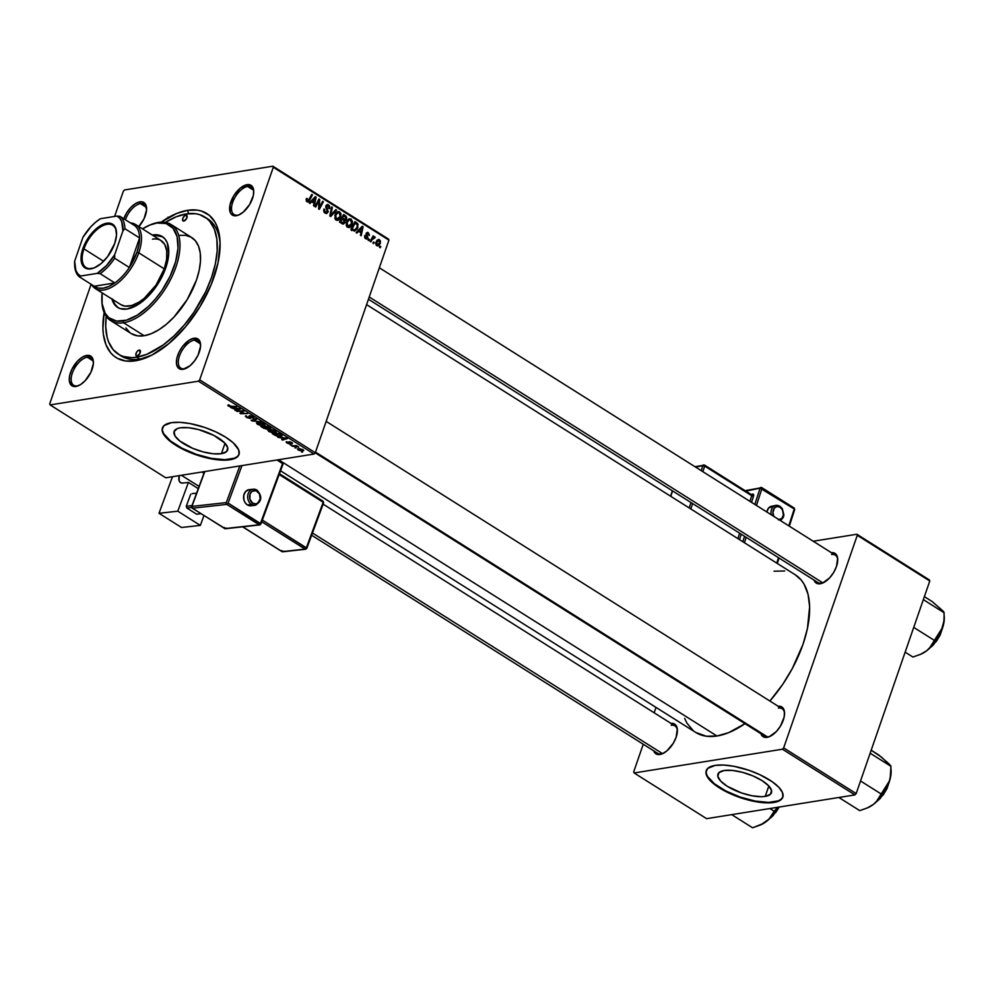 <?xml version="1.0" encoding="UTF-8"?>
<svg xmlns="http://www.w3.org/2000/svg" width="994" height="994" viewBox="0 0 994 994"><rect width="100%" height="100%" fill="white"/><g stroke="black" fill="none" stroke-linecap="round" stroke-linejoin="round"><path stroke-width="1.49" d="M765.218 796.405L768.822 785.993L765.218 796.405L761.416 796.703L752.048 795.772L741.561 792.976L727.21 786.254L720.687 781.085L717.805 776.277L719.022 772.574L724.141 770.512A28.317 10.015 19.1 0 1 755.502 777.059A28.317 10.015 19.1 0 1 771.443 792.727A28.317 10.015 19.1 0 1 765.218 796.405A28.317 10.015 19.1 0 1 733.845 789.857A28.317 10.015 19.1 0 1 717.916 774.189A28.317 10.015 19.1 0 1 724.141 770.512L732.392 770.425L742.506 772.326L752.955 775.916L762.149 780.663L768.673 785.832L771.555 790.628L770.338 794.343L765.218 796.405M706.299 770.437A40.53 14.326 -160.9 0 0 729.497 792.765A40.53 14.326 -160.9 0 0 774.077 801.984L773.904 802.456A40.53 14.326 19.1 0 1 729.012 793.088A40.53 14.326 19.1 0 1 706.212 770.673A40.53 14.326 19.1 0 1 715.121 765.405L707.79 768.35L705.926 772.152L706.535 775.283L710.163 780.538L714.264 784.241L729.124 793.137L747.625 799.859L765.38 802.829L776.215 801.984L779.905 800.505L782.837 797.113L782.489 792.591L778.861 787.323L772.276 781.769L759.901 774.724L748.967 770.313L733.957 766.312L723.644 765.045L715.121 765.405A40.53 14.326 19.1 0 1 760.012 774.773A40.53 14.326 19.1 0 1 782.812 797.2A40.53 14.326 19.1 0 1 773.904 802.456L774.077 801.984A40.53 14.326 -160.9 0 0 782.887 796.952M180.336 427.793A28.317 10.015 19.1 0 1 211.697 434.341A28.317 10.015 19.1 0 1 227.626 450.009A28.317 10.015 19.1 0 1 221.413 453.686L225.017 443.274L221.413 453.686L213.163 453.773L203.049 451.872L192.6 448.282L179.74 440.963L174.944 435.869L174.099 431.533L177.317 428.588L180.336 427.793L188.587 427.718L198.701 429.607L213.996 435.471L224.868 443.113L227.75 447.921L226.533 451.624L221.413 453.686A28.317 10.015 19.1 0 1 190.04 447.138A28.317 10.015 19.1 0 1 174.112 431.471A28.317 10.015 19.1 0 1 180.336 427.793M162.494 427.718A40.53 14.326 -160.9 0 0 185.692 450.046A40.53 14.326 -160.9 0 0 230.273 459.265L230.099 459.75A40.53 14.326 19.1 0 1 185.207 450.369A40.53 14.326 19.1 0 1 162.407 427.954A40.53 14.326 19.1 0 1 171.316 422.698L163.985 425.631L162.121 429.433L162.73 432.564L166.358 437.832L170.459 441.535L185.319 450.431L203.82 457.153L221.575 460.11L232.41 459.265L237.429 456.805L239.032 454.395L238.684 449.872L233.168 442.765L225.7 437.223L216.096 432.017L205.162 427.594L190.152 423.593L179.839 422.326L171.316 422.698A40.53 14.326 19.1 0 1 216.207 432.067A40.53 14.326 19.1 0 1 239.007 454.482A40.53 14.326 19.1 0 1 230.099 459.75L230.273 459.265A40.53 14.326 -160.9 0 0 239.082 454.246M138.377 227.104L144.093 218.68L146.578 209.809L145 203.484L141.893 201.782L139.893 201.832L140.452 203.633A16.215 8.35 -57.8 0 0 125.43 219.773A16.215 8.35 122.2 0 1 140.452 203.633L146.28 207.311L140.452 203.633A16.215 8.35 122.2 0 1 144.142 204.255A16.215 8.35 122.2 0 1 146.603 209.051A16.215 8.35 -57.8 0 0 140.452 203.633L139.893 201.832A17.569 9.045 122.2 0 1 146.603 208.367A17.569 9.045 122.2 0 1 138.849 226.582M239.405 214.692A16.215 8.35 122.2 0 1 237.69 215.151A16.215 8.35 122.2 0 1 234.012 214.53A16.215 8.35 122.2 0 1 233.925 199.359A16.215 8.35 122.2 0 1 247.618 186.487L253.433 190.152L247.618 186.487A16.215 8.35 122.2 0 1 251.296 187.096A16.215 8.35 122.2 0 1 253.768 191.892A16.215 8.35 -57.8 0 0 247.618 186.487L247.046 184.673A17.569 9.045 122.2 0 1 253.756 191.221A17.569 9.045 122.2 0 1 238.784 214.977A17.569 9.045 122.2 0 1 236.299 215.723L237.69 215.151A16.215 8.35 -57.8 0 0 239.392 214.692M184.499 368.737A16.215 8.35 -57.8 0 0 186.213 368.277A16.215 8.35 122.2 0 1 184.499 368.737A16.215 8.35 122.2 0 1 180.821 368.115A16.215 8.35 122.2 0 1 180.734 352.945A16.215 8.35 122.2 0 1 194.426 340.072L193.867 338.258A17.569 9.045 122.2 0 1 200.577 344.806A17.569 9.045 122.2 0 1 185.592 368.563A17.569 9.045 122.2 0 1 183.107 369.308L190.04 365.73L194.513 360.971L198.067 355.106L200.552 346.235L199.943 341.576L197.595 338.78L193.867 338.258L189.307 340.097L182.474 346.595L178.908 352.46L176.82 358.511L176.497 363.854L178.001 367.656L181.107 369.346L183.107 369.308A17.569 9.045 122.2 0 1 177.653 355.517A17.569 9.045 122.2 0 1 193.867 338.258L194.426 340.072A16.215 8.35 122.2 0 1 198.117 340.681A16.215 8.35 122.2 0 1 200.577 345.477A16.215 8.35 -57.8 0 0 194.426 340.072L200.254 343.738L194.426 340.072A16.215 8.35 -57.8 0 0 179.467 356.001A16.215 8.35 -57.8 0 0 184.499 368.737M77.346 385.883A16.215 8.35 -57.8 0 0 79.06 385.423A16.215 8.35 122.2 0 1 77.346 385.883A16.215 8.35 122.2 0 1 73.668 385.274A16.215 8.35 122.2 0 1 73.581 370.091A16.215 8.35 122.2 0 1 87.273 357.219L86.702 355.417A17.569 9.045 122.2 0 1 93.411 361.953A17.569 9.045 122.2 0 1 78.439 385.709A17.569 9.045 122.2 0 1 75.954 386.467L80.514 384.616L85.186 380.69L90.901 372.265L93.399 363.394L92.79 358.735L90.442 355.927L86.702 355.417L82.154 357.256L77.47 361.182L71.754 369.606L69.655 375.67L69.331 381L72.214 385.945L75.954 386.467A17.569 9.045 122.2 0 1 70.499 372.675A17.569 9.045 122.2 0 1 86.702 355.417L87.273 357.219A16.215 8.35 122.2 0 1 90.951 357.84A16.215 8.35 122.2 0 1 93.424 362.636A16.215 8.35 -57.8 0 0 87.273 357.219L93.101 360.897L87.273 357.219A16.215 8.35 -57.8 0 0 72.314 373.16A16.215 8.35 -57.8 0 0 77.346 385.883M671.012 723.396A17.569 9.045 122.2 0 1 677.386 729.994A17.569 9.045 122.2 0 1 662.414 753.75A17.569 9.045 122.2 0 1 659.929 754.496L661.321 753.924A16.215 8.35 -57.8 0 0 663.035 753.464A16.215 8.35 122.2 0 1 661.321 753.924A16.215 8.35 122.2 0 1 657.643 753.303L311.644 535.244M677.399 730.665A16.215 8.35 -57.8 0 0 671.248 725.26A16.215 8.35 122.2 0 1 674.938 725.869A16.215 8.35 122.2 0 1 677.399 730.665M778.165 706.249A17.569 9.045 122.2 0 1 784.552 712.835A17.569 9.045 122.2 0 1 769.58 736.591A17.569 9.045 122.2 0 1 767.095 737.349L768.486 736.765A16.215 8.35 -57.8 0 0 770.188 736.305A16.215 8.35 122.2 0 1 768.486 736.765A16.215 8.35 122.2 0 1 764.796 736.156L315.222 452.817M784.564 713.518A16.215 8.35 -57.8 0 0 778.414 708.101A16.215 8.35 122.2 0 1 782.092 708.722A16.215 8.35 122.2 0 1 784.564 713.518M831.357 552.664A17.569 9.045 122.2 0 1 837.731 559.249A17.569 9.045 122.2 0 1 822.759 583.006A17.569 9.045 122.2 0 1 820.274 583.764L821.665 583.18A16.215 8.35 -57.8 0 0 823.38 582.72A16.215 8.35 122.2 0 1 821.665 583.18A16.215 8.35 122.2 0 1 817.987 582.571L368.451 299.256M837.743 559.933A16.215 8.35 -57.8 0 0 831.593 554.515A16.215 8.35 122.2 0 1 835.271 555.137A16.215 8.35 122.2 0 1 837.743 559.933M119.789 355.02A81.061 41.748 -57.8 0 0 139.632 359.082L135.445 360.81A85.124 43.835 122.2 0 1 104.134 312.625L102.916 328.442L103.376 334.357L105.96 344.707L110.669 352.795L113.776 355.889L117.342 358.3L125.704 360.996L135.445 360.81L151.809 355.131L169.005 343.464L185.555 326.802L200.03 306.599L211.188 284.582L218.071 262.652L220.084 242.685L219.624 236.783L217.04 226.421L214.94 222.072L209.225 215.251L201.67 211.126L197.297 210.132L187.555 210.33L188.587 213.623L187.555 210.33A85.124 43.835 122.2 0 1 220.059 242.039A85.124 43.835 122.2 0 1 147.497 357.181A85.124 43.835 122.2 0 1 135.445 360.81L139.632 359.082A81.061 41.748 -57.8 0 0 149.324 356.349A81.061 41.748 122.2 0 1 139.632 359.082A81.061 41.748 122.2 0 1 121.218 356.001L118.311 354.175A81.061 41.748 122.2 0 1 106.172 316.291L105.712 326.405L107.116 337.214L108.607 341.899L113.092 349.59L119.442 354.833L123.244 356.461L131.904 357.666L136.687 357.219A81.061 41.748 122.2 0 1 118.274 354.15M204.764 217.015L207.659 218.842A81.061 41.748 122.2 0 1 220.109 244.039A81.061 41.748 -57.8 0 0 206.156 217.972M695.725 732.441L706.274 736.219L716.947 736.007L278.556 459.725L716.947 736.007L728.714 732.628L744.991 723.669A93.225 48.01 -57.8 0 1 716.947 736.007A93.225 48.01 -57.8 0 1 695.775 732.466L280.557 470.796M315.309 452.717L199.682 379.857L273.3 167.265L388.915 240.138L315.309 452.717L314.067 454.047L165.737 477.791L50.122 404.918L198.44 381.187L314.067 454.047L165.737 477.791L50.122 404.918L49.7 403.862L91.113 284.272L49.7 403.862L50.122 404.918L198.44 381.187L199.682 379.857L198.44 381.187L314.067 454.047L315.309 452.717L388.915 240.138L388.505 239.082L388.915 240.138L273.3 167.265L199.682 379.857L315.309 452.717M368.811 240.56L369.383 239.467L368.662 239.007L368.091 240.113L368.811 240.56L369.383 239.467L368.662 239.007L368.091 240.113L368.811 240.56M373.62 243.592L374.204 242.499L373.471 242.039L372.912 243.145L373.62 243.592L374.204 242.499L373.471 242.039L372.912 243.145L373.62 243.592M347.527 227.278L350.037 227.253L352.038 224.719L352.522 221.451L350.807 218.916L348.931 218.916L347.304 220.357L346.21 225.327L347.266 227.092L349.118 227.601L352.187 224.296L351.118 219.09L348.633 219.065L346.421 222.171L347.527 227.278M356.933 233.068L358.561 231.316L360.996 232.857L360.437 235.28L361.157 235.727L363.108 226.781L362.238 226.234L356.15 232.584L356.933 233.068L358.561 231.316L360.996 232.857L360.437 235.28L361.157 235.727L363.108 226.781L362.238 226.234L356.15 232.584L356.933 233.068M342.247 223.824L345.129 222.457L344.036 222.631L345.129 222.457L344.856 220.233L344.036 220.37L346.508 218.792L345.465 218.953L346.508 218.792L346.21 216.307L343.812 215.81L345.316 215.561L343.564 214.455L339.501 222.084L343.104 224.11L344.918 222.929L344.856 220.233L346.235 219.376L346.682 217.512L343.564 214.455L339.501 222.084L343.452 224.085M330.716 216.543L336.606 210.082L335.835 209.597L330.791 215.139L332.369 207.411L331.648 206.951L329.809 215.971L330.716 216.543L336.606 210.082L335.835 209.597L330.791 215.139L332.369 207.411L331.648 206.951L329.809 215.971L330.716 216.543M307.022 201.745L309.507 200.465L308.364 200.651L309.507 200.465L312.476 194.874L311.42 195.035L312.476 194.874L311.756 194.414L308.885 199.819L306.289 200.974L307.407 200.8L307.022 199.322L306.127 199.471L307.332 198.638L306.338 198.8L307.332 198.638L306.251 199.024L306.475 201.273L308.488 201.77L312.476 194.874L311.756 194.414L308.103 200.863L307.121 200.54L307.332 198.638L306.487 198.465L307.022 201.745L307.978 201.981M315.645 207.05L319.049 200.564L318.565 208.889L319.322 209.374L323.373 201.745L322.652 201.285L319.248 207.771L319.733 199.446L318.987 198.974L314.924 206.59L315.645 207.05L319.049 200.564L318.565 208.889L319.322 209.374L323.373 201.745L322.652 201.285L319.248 207.771L319.733 199.446L318.987 198.974L314.924 206.59L315.645 207.05M309.991 203.484L311.619 201.732L314.054 203.273L313.495 205.696L314.216 206.143L316.167 197.197L315.297 196.65L309.209 203L309.991 203.484L311.619 201.732L314.054 203.273L313.495 205.696L314.216 206.143L316.167 197.197L315.297 196.65L309.209 203L309.991 203.484M325.113 213.151L326.864 213.449L328.231 211.66L326.566 206.988L326.989 205.758L328.467 206.031L328.939 208.392L329.759 208.578L329.648 206.069L327.809 204.553L325.759 206.466L327.312 211.834L325.311 212.082L323.969 208.976L323.957 211.933L326.566 213.524L328.107 212.045L326.628 206.292L328.231 205.857L328.939 208.392L329.759 208.578L328.592 204.888L327.262 204.54L325.895 205.907L327.374 211.685L325.498 212.207L323.969 208.976L325.113 213.151M336.121 220.084L338.643 220.059L340.793 217.114L340.942 213.536L339.091 211.61L335.897 213.163L334.854 218.32L335.984 219.997L337.712 220.419L340.793 217.114L339.712 211.896L337.239 211.884L335.015 214.99L336.121 220.084M365.668 238.709L367.954 238.001L365.295 238.436L367.954 238.001L367.221 235.218L366.401 235.354L367.221 235.218L366.823 234.311L366.065 234.435L366.923 233.776L366.065 233.913L367.966 233.416L369.246 235.541L368.265 232.671L366.413 232.969L368.265 232.671L366.165 233.466L367.221 237.628L364.997 238.125L365.966 237.964L364.711 235.466L364.686 237.591L366.314 238.995L367.792 238.361L366.96 233.689L368.153 233.553L369.246 235.541L369.395 234.721L367.805 232.459L366.078 233.776L367.01 237.976L365.705 237.777L365.469 235.802L364.674 235.578L365.668 238.709L366.848 239.032M354.1 231.043L357.865 227.651L356.921 227.8L357.865 227.651L357.505 223.377L354.175 223.116L356.672 222.718L354.957 221.65L350.907 229.279L354.585 231.08L357.256 228.993L358.051 224.333L354.957 221.65L350.907 229.279L354.759 231.055M376.788 245.717L380.317 243.368L379.348 243.518L380.317 243.368L379.534 239.778L377.161 240.15L379.534 239.778L375.931 242.225L376.788 245.717L378.702 245.68L380.317 243.368L380.404 240.883L378.962 239.517L376.875 240.449L375.72 243.17L376.142 245.083L377.944 245.965M374.837 236.808L372.154 237.616L373.819 236.311L372.762 236.473L373.819 236.311L373.098 235.851L370.153 241.405L370.874 241.853L372.998 238.237L375.235 237.342L374.378 236.721L373.197 237.454L373.819 236.311L373.098 235.851L370.153 241.405L370.874 241.853L372.079 239.653L374.626 238.113L375.235 237.342L374.365 236.721M380.205 247.742L380.789 246.649L380.056 246.189L379.497 247.295L380.205 247.742L380.789 246.649L380.056 246.189L379.497 247.295L380.205 247.742M124.561 189.953L272.878 166.209L388.505 239.082L272.878 166.209L273.3 167.265L272.878 166.209L124.561 189.953L123.318 191.283L124.561 189.953M114.596 216.443L123.318 191.283L114.596 216.443M290.173 444.914L291.167 444.89L290.173 444.914M294.982 447.946L295.976 447.921L294.982 447.946M268.84 431.533L273.114 432.899L276.444 432.253L275.139 430.787L271.524 429.644L268.256 429.88L268.84 431.533L275.226 432.875L276.431 432.278L272.53 429.83L269.014 429.656L267.895 430.253L268.84 431.533M278.295 437.435L280.718 437.708L283.153 439.249L281.799 439.646L282.52 440.093L287.403 438.565L277.512 436.95L280.718 437.708L283.153 439.249L281.799 439.646L282.52 440.093L287.403 438.565L278.295 437.435M263.609 428.178L267.026 429.172L267.721 428.402L270.679 428.513L267.858 426.252L260.863 426.451L267.398 429.135L267.721 428.402L270.095 428.774L270.467 427.967L267.858 426.252L260.863 426.451L263.609 428.178M252.078 420.909L260.9 421.866L252.563 420.561L256.663 419.195L255.955 418.747L251.171 420.338L260.9 421.866L252.563 420.561L256.663 419.195L255.955 418.747L251.171 420.338L252.078 420.909M228.222 404.918L227.85 405.639L230.074 406.695L236.783 406.658L229.875 406.273L228.819 404.881L228.347 406.012L231.652 406.807L236.783 406.658L229.067 405.937L229.614 405.316L228.819 404.881L228.347 406.012M237.007 411.404L242.896 411.218L239.927 413.255L240.685 413.728L247.68 413.529L241.045 413.268L244.039 411.23L243.281 410.758L236.286 410.957L242.896 411.218L239.927 413.255L247.68 413.529L241.045 413.268L244.039 411.23L243.281 410.758L237.007 411.404M231.353 407.851L236.212 409.652L234.857 410.062L235.578 410.51L240.461 408.981L230.571 407.366L236.212 409.652L234.857 410.062L235.578 410.51L240.461 408.981L231.353 407.851M253.246 418.312L252.923 416.772L249.457 415.815L249.432 417.132L249.892 415.778L249.531 418.052L247.158 417.331L246.288 415.765L246.437 417.418L250.426 418.474L250.96 417.952L249.941 416.411L250.786 416.275L253.545 418.238L253.607 417.281L251.147 415.977L249.022 415.977L249.295 418.076L245.617 415.939L246.437 417.418L250.302 418.499L250.215 416.262L252.227 416.871L253.11 418.325L253.892 417.94M257.446 424.351L261.708 425.718L265.038 425.072L263.745 423.606L260.117 422.462L256.85 422.686L257.446 424.351L263.82 425.693L265.025 425.097L261.136 422.649L257.608 422.462L256.489 423.071L257.446 424.351M286.719 441.671L286.993 442.976L289.9 443.833L289.813 441.783L292.137 443.759L292.398 442.989L292.137 443.759L291.801 442.529L289.092 441.783L289.142 443.399L286.719 441.671L286.396 442.541L288.459 443.659L290.223 443.709L290.037 442.206L292.373 443.697L290.41 441.908L288.707 441.957L288.981 443.411L286.123 441.97M274.294 434.912L279.476 436.478L282.147 435.583L279.264 433.434L272.269 433.632L275.537 435.583L280.967 436.391L281.774 435.074L279.264 433.434L272.269 433.632L274.294 434.912M298.113 449.984L301.952 451.04L303.791 450.531L299.741 448.605L297.417 448.928L298.113 449.984L302.959 450.965L303.071 449.636L298.113 448.642L298.113 449.984L298.113 448.642M292.236 446.219L298.697 447.002L296.597 445.61L291.515 445.759L298.697 447.002L296.597 445.61L292.236 446.219M301.567 452.108L302.574 452.071L301.567 452.108M856.169 793.585L783.67 747.886L857.275 535.306L929.788 581.005L856.169 793.585L854.927 794.914L706.61 818.658L634.097 772.959L782.415 749.215L854.927 794.914L706.61 818.658L634.097 772.959L633.675 771.903L643.255 744.233L633.675 771.903L634.097 772.959L782.415 749.215L783.67 747.886L782.415 749.215L854.927 794.914L856.169 793.585L929.788 581.005L929.365 579.937L929.788 581.005L857.275 535.306L783.67 747.886L856.169 793.585M813.216 541.233L856.865 534.25L929.365 579.937L856.865 534.25L857.275 535.306L856.865 534.25L813.216 541.233M654.151 712.773L656.015 707.405L654.151 712.773M821.665 583.18L820.274 583.764A17.569 9.045 122.2 0 1 814.061 580.098L816.534 583.242L822.485 583.118L829.505 577.986L833.606 572.569L836.488 566.493L837.644 558.168L834.761 553.223L831.021 552.701M763.069 734.168A16.215 8.35 -57.8 0 0 768.486 736.765L767.095 737.349A17.569 9.045 122.2 0 1 760.882 733.684L763.355 736.827L769.306 736.703L776.326 731.572L780.414 726.154L784.142 717.084L784.465 711.754L781.582 706.809L777.842 706.287M661.321 753.924L659.929 754.496A17.569 9.045 122.2 0 1 653.717 750.83L656.202 753.974L662.153 753.862L666.862 750.917L673.261 743.313L676.144 737.237L677.299 728.9L675.796 725.098L672.689 723.408L670.689 723.446M684.642 718.376L686.941 723.147L693.216 730.615M366.587 304.624L795.188 574.731A93.225 48.01 -57.8 0 1 769.878 701.031L782.738 684.332L792.218 668.714L802.978 644.398L807.439 628.494L809.638 606.638L808.023 594.213L804.009 584.062L801.152 579.974L795.138 574.706M784.688 570.978L774.015 571.202M247.046 184.673L240.126 188.251L233.727 195.855L229.999 204.926L230.21 212.405L231.18 214.07L234.286 215.76L238.51 215.089L243.219 212.144L249.618 204.54L253.346 195.47L253.669 190.127L250.786 185.195L247.046 184.673L247.618 186.487A16.215 8.35 -57.8 0 0 232.646 202.416A16.215 8.35 -57.8 0 0 237.69 215.151L236.299 215.723A17.569 9.045 122.2 0 1 230.844 201.931A17.569 9.045 122.2 0 1 247.046 184.673M123.803 218.742A17.569 9.045 122.2 0 1 139.893 201.832L135.333 203.671L130.661 207.597L126.561 213.014L123.678 219.09M187.555 210.33L176.808 213.412L161.165 222.147A85.124 43.835 122.2 0 1 187.555 210.33M162.544 427.557L162.407 430.477L163.762 433.782L170.62 441.05L182.088 448.282L196.414 454.357L211.424 458.371L224.83 459.688L234.584 458.135L237.591 456.321L239.206 453.923M706.349 770.275L706.212 773.183L707.566 776.488L714.425 783.769L725.893 791L740.219 797.076L755.229 801.089L768.635 802.406L778.389 800.841L781.408 799.039L783.011 796.641M243.257 410.758L242.772 412.175L243.257 410.758M242.275 411.566L241.828 412.845L242.275 411.566M241.443 412.137L241.045 413.268L241.443 412.137M241.169 412.336L240.685 413.728L241.169 412.336M235.827 409.776L235.578 410.51L235.827 409.776M234.857 408.261L239.405 408.41L236.796 409.491L234.982 407.888L239.293 408.745L236.796 409.491L234.857 408.261M246.288 415.765L245.344 416.2M247.158 417.331L246.388 416.449M249.457 415.815L248.997 416.523M253.507 417.194L253.11 418.325L253.507 417.194M252.227 416.871L252.476 417.865M250.302 418.499L250.575 417.381M254.141 419.344L253.855 420.164L254.141 419.344M252.836 419.779L252.563 420.561L252.836 419.779M264.404 424.028L263.82 425.693L264.404 424.028M258.291 422.922L263.485 423.469L263.174 425.233L258.179 424.276L258.477 422.375L263.348 423.879L263.174 425.233L258.626 424.525L258.291 422.922L257.483 423.369L258.179 424.276M270.095 428.774L270.467 427.967M267.398 429.135L267.721 428.402M265.584 426.786L267.92 426.277L269.349 428.327L265.584 426.786L267.759 426.724L269.101 428.352L265.584 426.786M262.404 426.886L264.926 426.327L266.703 428.687L262.404 426.886L264.764 426.811L266.578 428.7L262.404 426.886M268.989 427.495L269.349 428.327M287.552 442.914L287.589 442.094M289.639 442.442L289.142 443.399M289.092 441.783L289.08 442.752M292.137 443.759L291.801 442.529M291.23 442.591L291.341 443.324M289.838 442.752L289.813 441.783M282.768 439.36L282.52 440.093L282.768 439.36M281.799 437.845L286.347 437.994L283.737 439.075L281.923 437.472L286.235 438.329L283.737 439.075L281.799 437.845M282.147 435.832L281.774 435.074M281.501 434.863L280.967 436.391L281.501 434.863M273.81 434.067L279.314 433.471L281.178 434.639L280.296 435.944L274.717 434.639L273.971 433.583L279.165 433.906L281.004 435.148L278.519 435.981L273.81 434.067M275.798 431.21L275.226 432.875L275.798 431.21M269.697 430.104L274.891 430.651L274.58 432.427L269.573 431.458L269.883 429.57L274.742 431.061L274.58 432.427L269.871 431.632L269.697 430.104L268.877 430.651L269.573 431.458M302.959 450.965L303.071 449.636M298.883 449.089L302.623 449.375L302.251 450.518L298.647 449.909L299.07 448.567L302.511 449.698L302.251 450.518L300.126 450.431L298.647 449.909L298.535 448.592M263.348 423.879L264.031 424.786L263.174 425.233M266.28 427.768L266.703 428.687M281.004 435.148L280.296 435.944M274.742 431.061L275.425 431.98L274.58 432.427M302.511 449.698L302.251 450.518M168.011 218.456L167.961 217.139M318.639 199.62L319.733 199.446L318.639 199.62M318.801 203.31L319.583 203.186L318.801 203.31M318.689 206.031L319.447 205.907L318.689 206.031M318.614 207.883L319.248 207.771L318.614 207.883M322.317 201.906L323.373 201.745L322.317 201.906M318.043 200.726L319.049 200.564L318.043 200.726M317.061 202.577L318.142 202.403L317.061 202.577M314.514 197.458L316.167 197.197L314.514 197.458M310.203 201.956L311.619 201.732L310.203 201.956M312.352 200.999L314.154 199.123L312.7 199.359L315.309 197.769L314.017 197.98L315.309 197.769L314.29 202.229L312.787 202.465L314.29 202.229L312.352 200.999L310.898 201.235L312.352 200.999L315.309 197.769L314.29 202.229L312.352 200.999M306.4 201.161L307.407 200.8M323.82 209.473L324.715 209.324L323.82 209.473M323.758 209.734L324.616 209.597L323.758 209.734M323.659 210.803L324.466 210.678L323.659 210.803M324.255 212.405L325.498 212.207L324.255 212.405M327.374 211.685L325.498 212.207M326.194 205.273L328.592 204.888L326.194 205.273M326.628 206.292L328.231 205.857M325.783 207.348L326.641 207.212L325.783 207.348M326.504 209.026L327.573 208.852L326.504 209.026M327.038 212.219L328.107 212.045L327.038 212.219M331.524 207.547L332.369 207.411L331.524 207.547M330.418 212.94L331.3 212.803L330.418 212.94M329.946 215.276L330.791 215.139L329.946 215.276M335.177 210.306L336.606 210.082L335.177 210.306M338.146 211.548L337.239 211.884M336.531 212.405L339.712 211.896L336.531 212.405M339.824 217.276L340.793 217.114L339.824 217.276M335.711 215.474L337.575 212.878L335.922 213.138L339.352 212.865L340.11 216.58L336.506 219.14L335.326 219.326L336.506 219.14L335.711 215.474L334.829 215.623L337.575 212.878L339.352 212.865L340.209 214.033L339.849 217.214L337.662 219.339L335.86 218.456L335.711 215.474M342.545 218.183L343.8 215.81L342.756 215.971L345.03 216.58L345.775 218.382L342.955 219.624L344.794 219.326L341.489 218.357L342.545 218.183L343.8 215.81L345.825 217.4L344.98 219.301L342.545 218.183M340.693 221.65L342.073 219.078L341.017 219.239L343.576 220.022L344.421 221.985L340.532 222.731L342.035 222.494L339.65 221.824L340.693 221.65L342.073 219.078L344.533 221.24L343.402 222.979L340.693 221.65M367.221 237.628L365.966 237.964M368.265 232.671L367.233 232.41M366.923 233.776L367.966 233.416M361.456 227.042L363.108 226.781L361.456 227.042M357.144 231.54L358.561 231.316L357.144 231.54M359.294 230.583L361.095 228.707L359.642 228.943L362.263 227.353L360.959 227.564L362.263 227.353L361.232 231.813L359.729 232.062L361.232 231.813L359.294 230.583L357.84 230.819L359.294 230.583L362.263 227.353L361.232 231.813L359.294 230.583M352.1 228.831L355.206 222.991L354.15 223.153L357.094 224.346L357.181 227.141L354.721 229.962L351.516 229.651L353.019 229.415L351.044 229.005L352.1 228.831L355.206 222.991L356.995 224.234L357.368 226.47L355.852 229.328L354.398 229.974L352.1 228.831M349.553 218.73L348.633 219.065M347.937 219.599L351.118 219.09L347.937 219.599M351.23 224.458L352.187 224.296L351.23 224.458M347.117 222.668L348.981 220.059L347.316 220.333L350.745 220.047L351.516 223.762L347.912 226.334L346.732 226.52L347.912 226.334L347.117 222.668L346.235 222.805L348.981 220.059L350.745 220.047L351.615 221.227L351.255 224.395L349.068 226.533L347.266 225.638L347.117 222.668M347.018 226.856L349.018 226.533L347.912 226.334M379.534 239.778L378.329 239.492M376.676 242.586L379.236 240.511L379.609 242.909L377.061 244.959L376.154 245.108L377.061 244.959L376.676 242.586L375.794 242.722L378.391 240.411L379.646 240.983L379.609 242.909L378.093 244.959L376.651 244.512L376.676 242.586M376.714 240.672L379.236 240.511M373.148 242.66L374.204 242.499L373.148 242.66M372.029 237.852L375.235 237.342L372.029 237.852M371.992 237.926L374.34 237.69M370.986 239.827L372.079 239.653L370.986 239.827M368.339 239.629L369.383 239.467L368.339 239.629M379.745 246.823L380.789 246.649L379.745 246.823M337.575 212.878L339.352 212.865M335.612 219.674L337.625 219.351L336.506 219.14M341.427 223.302L342.756 222.892M348.981 220.059L350.745 220.047M376.316 245.307L377.061 244.959M139.172 350.062A3.38 1.739 122.2 0 1 139.93 350.186A3.38 1.739 122.2 0 1 139.955 353.342A3.38 1.739 122.2 0 1 137.097 356.026L135.929 355.392L136.29 352.783L137.831 350.745L139.881 350.161L139.98 353.305L137.097 356.026A3.38 1.739 122.2 0 1 136.34 355.902A3.38 1.739 122.2 0 1 136.315 352.746A3.38 1.739 122.2 0 1 139.172 350.062L140.378 350.82L139.172 350.062M185.903 215.102A3.38 1.739 122.2 0 1 186.673 215.238A3.38 1.739 122.2 0 1 186.686 218.394A3.38 1.739 122.2 0 1 183.828 221.078L182.66 220.432L183.02 217.835L185.021 215.462L186.623 215.201L186.71 218.345L183.828 221.078A3.38 1.739 122.2 0 1 183.07 220.954A3.38 1.739 122.2 0 1 183.045 217.785A3.38 1.739 122.2 0 1 185.903 215.102L187.108 215.872L185.903 215.102M162.755 236.87A41.885 21.57 -57.8 0 0 153.747 235.578L152.765 234.957A41.885 21.57 122.2 0 1 162.27 236.547A41.885 21.57 122.2 0 1 162.494 275.748A41.885 21.57 122.2 0 1 127.12 309.01L120.175 308.612L116.46 306.587L113.651 303.22L111.837 298.66M110.669 320.602L131.245 333.574A56.745 29.224 -57.8 0 0 144.13 335.723L123.554 322.764A56.745 29.224 122.2 0 1 110.669 320.602A56.745 29.224 122.2 0 1 101.86 300.958A56.745 29.224 -57.8 0 0 101.885 301.617A56.745 29.224 -57.8 0 0 123.554 322.764L122.983 320.95A55.391 28.528 122.2 0 1 101.835 300.312A55.391 28.528 122.2 0 1 102.146 292.882L102.121 303.729L105.165 313.296L108.88 317.745L116.646 321.074L126.424 320.18L137.358 315.123L148.516 306.363L155.598 298.821L162.084 290.236L170.148 276.17L175.603 261.745L178.001 248.189L177.106 236.696L173.018 228.235L166.085 223.538L156.903 223.016L158.294 222.445A56.745 29.224 -57.8 0 0 150.268 224.855L149.063 225.377A55.391 28.528 122.2 0 1 156.903 223.016L149.908 225.029L142.49 228.868A55.391 28.528 122.2 0 1 149.063 225.377M149.659 225.129A56.745 29.224 122.2 0 1 158.294 222.445A56.745 29.224 122.2 0 1 171.179 224.594A56.745 29.224 122.2 0 1 171.465 277.699A56.745 29.224 122.2 0 1 123.554 322.764L144.13 335.723L137.632 335.86L131.22 333.562M139.632 359.082L136.687 357.219L139.632 359.082M165.339 222.395A81.061 41.748 122.2 0 1 186.313 213.909A81.061 41.748 122.2 0 1 204.727 216.99A81.061 41.748 122.2 0 1 205.137 292.857A81.061 41.748 122.2 0 1 136.687 357.219L146.913 354.286L163.19 344.993L174.037 335.885L184.412 324.839L193.892 312.29L205.696 291.702L211.498 277.562L215.375 263.733L217.189 250.749L216.854 239.107L214.393 229.241L209.908 221.538L206.951 218.593L199.757 214.667L195.594 213.722L186.313 213.909L176.087 216.854L165.29 222.432M152.504 239.156A37.834 19.482 122.2 0 1 161.09 240.598A37.834 19.482 122.2 0 1 161.289 275.997A37.834 19.482 122.2 0 1 129.344 306.04A37.834 19.482 122.2 0 1 120.759 304.599L95.275 288.546A37.834 19.482 122.2 0 1 91.585 284.57A37.834 19.482 -57.8 0 0 114.819 285.266A37.834 19.482 -57.8 0 0 138.775 252.811A37.834 19.482 -57.8 0 0 130.438 222.929A37.834 19.482 122.2 0 1 135.619 224.545A37.834 19.482 122.2 0 1 138.775 252.811L164.258 268.865L156.046 285.067L144.254 298.324L139.16 302.064L131.693 305.518L125.02 306.127L120.734 304.599M178.87 235.404L185.369 235.28L190.935 237.081L195.383 240.747L198.527 246.139L200.254 253.048L200.477 261.198L199.21 270.281L196.501 279.96L187.183 299.592L173.962 317.074L166.507 324.156L158.841 329.759L151.287 333.673L144.13 335.723A56.745 29.224 -57.8 0 0 192.041 290.67A56.745 29.224 -57.8 0 0 191.755 237.566L171.179 224.594M129.68 332.443L125.878 327.896M162.656 236.808L152.765 234.957A41.885 21.57 122.2 0 0 152.281 235.044L157.561 234.87L161.674 236.199L164.954 238.895L167.278 242.884L168.719 253.992L165.774 267.846L158.903 282.333L149.15 295.243L137.98 304.599L127.12 309.01A41.885 21.57 122.2 0 1 117.615 307.419A41.885 21.57 122.2 0 1 111.949 299.057M123.554 322.764A56.745 29.224 -57.8 0 0 175.926 267.001A56.745 29.224 -57.8 0 0 158.294 222.445L156.903 223.016A55.391 28.528 122.2 0 1 174.112 266.516A55.391 28.528 122.2 0 1 122.983 320.95L123.554 322.764M112.819 299.281L114.621 303.841L118.112 307.718A41.885 21.57 -57.8 0 1 112.918 299.666M160.556 240.275L164.681 244.375L166.756 250.91L166.607 259.322L164.258 268.865L138.775 252.811A37.834 19.482 122.2 0 1 95.275 288.546M731.721 814.633L752.595 827.791L731.721 814.633M760.745 824.846L769.033 819.118L777.681 807.277L774.164 811.228L769.878 808.532L774.164 811.228L769.033 819.118L763.417 823.442L752.595 827.791L760.783 824.834A27.198 14.003 -57.8 0 0 766.424 821.429L773.494 814.459L778.451 807.153A27.198 14.003 -57.8 0 1 766.424 821.429L760.037 825.144M770.984 817.304A20.265 10.437 -57.8 0 0 778.886 807.091L770.984 817.304M769.729 818.584L779.209 807.029L775.842 812.384M773.444 815.229L770.884 817.664M662.538 753.626L312.476 533.008L662.538 753.626M315.52 452.108L767.343 736.852L315.52 452.108M889.22 764.1L878.969 755.129L871.191 750.221L881.616 757.229L890.935 766.324L870.148 753.216L890.935 766.324L890.214 778.364L887.704 785.608L878.298 799.462L873.589 804.283L867.203 807.998L859.748 810.632L838.874 797.486L859.748 810.632L867.936 807.675A27.198 14.003 -57.8 0 0 873.589 804.283L880.647 797.312L886.449 788.428L890.127 779.01L891.096 770.462M888.735 783.359L878.149 800.158A20.265 10.437 -57.8 0 0 888.735 783.359M876.882 801.425L889.332 781.669L886.934 788.739L882.995 795.237M860.543 780.973L881.318 794.069L860.543 780.973M890.935 766.324L890.798 774.45L889.183 782.116A27.198 14.003 -57.8 0 0 891.121 770.897L890.736 765.753L886.511 761.566M867.899 807.7L873.589 804.283L867.203 807.998M880.597 798.07L878.037 800.505M891.121 770.897A27.198 14.003 -57.8 0 0 891.022 769.592M883.691 791.547L878.298 799.462L873.589 804.283A27.198 14.003 -57.8 0 0 889.183 782.116L883.691 791.547M369.234 296.995L822.883 582.894L369.234 296.995M942.411 610.515L932.148 601.544L924.37 596.636L932.148 601.544L943.405 611.397L944.114 612.739L923.339 599.63L944.114 612.739L943.989 620.865L940.883 632.022L931.49 645.876L926.768 650.697L920.382 654.412L912.927 657.046L905.149 652.151L912.927 657.046L921.115 654.089A27.198 14.003 -57.8 0 0 926.768 650.697L933.826 643.727L939.641 634.843L943.306 625.425L944.275 616.876M941.914 629.774L931.328 646.572A20.265 10.437 -57.8 0 0 941.914 629.774M930.061 647.839L942.523 628.084L940.113 635.166L936.186 641.652M913.722 627.388L934.509 640.484L913.722 627.388M944.114 612.739L943.989 620.865L942.362 628.531A27.198 14.003 -57.8 0 0 944.3 617.311L943.915 612.167L939.703 607.98M921.078 654.114L926.768 650.697L920.382 654.412M933.788 644.497L931.229 646.92M944.3 617.311A27.198 14.003 -57.8 0 0 944.201 616.007M936.882 637.962L931.49 645.876L926.768 650.697A27.198 14.003 -57.8 0 0 942.362 628.531L936.882 637.962M83.968 248.885A24.999 12.872 -57.8 0 0 94.915 267.597A24.999 12.872 122.2 0 1 86.056 267.56A24.999 12.872 122.2 0 1 83.968 248.885L103.6 261.26L83.968 248.885A24.999 12.872 122.2 0 1 112.707 225.265A24.999 12.872 122.2 0 1 116.559 233.255A24.999 12.872 -57.8 0 0 102.792 225.713A24.999 12.872 -57.8 0 0 83.968 248.885L82.875 248.599L83.968 248.885M114.708 243.505A25.807 13.282 122.2 0 1 94.542 267.759A25.807 13.282 122.2 0 1 82.875 248.599L89.945 235.491L96.517 228.496L99.996 225.949L106.693 223.24L112.185 223.998L114.198 225.663L115.627 228.111L116.522 234.969L114.708 243.505L107.638 256.601L101.065 263.596L94.144 267.92L87.944 268.914L85.397 268.094L81.955 263.982L81.173 260.838L82.875 248.599A25.807 13.282 122.2 0 1 102.494 224.582A25.807 13.282 122.2 0 1 116.546 232.844A25.807 13.282 122.2 0 1 114.708 243.505M133.084 224.594A36.48 18.787 122.2 0 1 134.699 225.613A36.48 18.787 122.2 0 1 139.582 237.951A36.48 18.787 122.2 0 1 136.961 252.327L138.775 252.811L136.961 252.327L138.961 244.822L139.582 237.951L129.357 267.498L136.961 252.327A36.48 18.787 122.2 0 1 129.357 267.498A36.48 18.787 122.2 0 1 114.844 282.942L94.231 286.235L98.319 288.111L103.301 288.173L108.918 286.421L114.844 282.942A36.48 18.787 122.2 0 1 94.231 286.235L79.545 276.978L80.539 276.046L97.201 273.375L100.158 273.673L114.844 282.942L94.231 286.235L79.545 276.978A36.48 18.787 122.2 0 1 74.662 264.665A36.48 18.787 -57.8 0 0 74.674 265.323A36.48 18.787 -57.8 0 0 79.545 276.978L80.539 276.046L97.201 273.375L106.507 265.547L114.658 254.787L122.921 230.906L124.884 228.695L139.582 237.951L129.357 267.498L114.658 258.241L114.658 254.787L122.921 230.906L121.715 221.637L119.777 218.32L117.043 216.046L100.382 218.717L95.672 222.171L91.075 226.545L82.924 237.305L74.662 261.186L75.867 270.455L77.805 273.772L80.539 276.046A35.125 18.091 122.2 0 1 74.625 264.006A35.125 18.091 122.2 0 1 74.662 261.186L82.924 237.305A35.125 18.091 122.2 0 1 100.382 218.717L117.043 216.046A35.125 18.091 122.2 0 1 122.921 230.906L124.884 228.695L139.582 237.951A36.48 18.787 -57.8 0 0 134.699 225.613L132.786 224.458M134.699 225.613L120.001 216.357L117.043 216.046L120.001 216.357A36.48 18.787 122.2 0 1 124.884 228.695A36.48 18.787 -57.8 0 0 120.001 216.357L134.699 225.613M114.844 282.942A36.48 18.787 -57.8 0 0 129.357 267.498L114.658 258.241A36.48 18.787 122.2 0 1 100.158 273.673L114.844 282.942M100.158 273.673A36.48 18.787 -57.8 0 0 114.658 258.241L114.658 254.787A35.125 18.091 122.2 0 1 97.201 273.375L100.158 273.673M779.631 506.232A8.101 6.225 78.3 0 0 774.835 505.685A8.101 6.225 78.3 0 0 771.269 514.793A8.101 6.225 -101.7 0 1 775.68 505.424A8.101 6.225 -101.7 0 1 779.631 506.232A1.354 0.696 122.2 0 1 779.967 506.281A1.354 0.696 -57.8 0 0 779.631 506.232M773.866 516.433A6.759 5.194 -101.7 0 1 774.04 508.518A6.759 5.194 -101.7 0 1 780.091 507.238A1.354 0.696 -57.8 0 0 779.967 506.281A1.354 0.696 122.2 0 1 780.091 507.238L777.047 506.53L774.376 508.058L772.91 512.606L773.866 516.433M780.601 520.67L783.359 517.278L783.893 514.929L782.228 508.493L779.967 506.269L775.68 505.424L771.443 506.306A8.101 6.225 78.3 0 0 766.871 512.022L768.536 508.083L772.959 506.232M760.087 488.153L745.811 491.111L760.087 488.153L754.831 504.43L760.087 488.153L794.243 508.978L788.801 525.838L794.243 508.978A1.354 0.696 -57.8 0 0 794.119 508.009A1.354 0.696 -57.8 0 0 793.784 507.959A1.354 0.696 122.2 0 1 794.119 508.009A1.354 0.696 122.2 0 1 794.243 508.978L760.087 488.153A1.354 1.044 -101.7 0 1 761.441 487.582L760.087 488.153L761.441 487.582L761.913 488.601L761.441 487.582M744.543 536.275L742.791 541.718L744.543 536.275M739.499 539.643L741.263 534.213L739.499 539.643M751.539 502.368L753.713 495.285L753.203 494.18L751.104 494.453L752.62 494.142A2.696 1.392 122.2 0 1 753.539 496.168L751.539 502.368M744.431 542.749L746.183 537.307L744.431 542.749M756.459 505.461L761.913 488.601L756.459 505.461M778.513 557.696L776.761 563.126L778.513 557.696M690.83 508.965L692.594 503.536L690.83 508.965M704.224 465.068L704.684 466.087L702.87 471.69L704.684 466.087L751.712 495.72L749.898 501.336L751.712 495.72L753.539 496.168L751.712 495.72A1.354 0.696 -57.8 0 0 751.588 494.751A1.354 0.696 -57.8 0 0 751.253 494.714A1.354 0.696 -57.8 0 1 751.601 494.763L704.56 465.117A1.354 0.696 122.2 0 1 704.684 466.087L702.857 465.639L695.638 467.13L702.857 465.639L701.23 470.659L702.857 465.639A1.354 1.044 -101.7 0 1 704.224 465.068L702.857 465.639L704.684 466.087L704.224 465.068L702.857 465.639M739.623 533.182L737.871 538.611L739.623 533.182M689.202 507.934L690.954 502.504L689.202 507.934M672.553 490.912L670.801 496.341L672.553 490.912M778.277 519.862L781.967 518.309L783.347 515.054L782.489 509.959L780.091 507.238A6.759 5.194 -101.7 0 1 783.421 514.42A6.759 5.194 -101.7 0 1 779.284 519.85M704.684 466.087L751.712 495.72A1.354 0.696 -57.8 0 0 751.601 494.763L751.911 494.838A1.354 1.044 78.3 0 0 752.62 494.142A1.354 1.044 -101.7 0 1 751.911 494.838L751.911 494.838A1.354 1.044 78.3 0 1 751.7 494.863M789.323 526.174L794.678 509.562L794.119 508.009L761.777 487.632A1.354 0.696 122.2 0 1 761.913 488.601M248.96 489.682L245.605 491.545L243.729 495.484L243.977 500.181L245.307 502.939L247.357 504.902L251.445 504.455L247.357 504.902A8.101 6.424 83.6 0 0 250.91 505.772L254.998 505.312A8.101 6.424 -96.4 0 1 251.445 504.455A8.101 6.424 -96.4 0 1 247.717 495.708A8.101 6.424 -96.4 0 1 253.209 489.21A8.101 6.424 -96.4 0 1 256.763 490.067A1.354 0.696 122.2 0 1 257.048 490.129A1.354 0.696 122.2 0 1 257.135 491.173A6.759 5.355 -96.4 0 1 259.819 500.255A6.759 5.355 -96.4 0 1 252.712 503.163A1.354 0.696 122.2 0 1 251.445 504.455A8.101 6.424 83.6 0 0 255.893 505.138M177.802 511.189L188.425 482.425L198.266 488.638L188.425 482.425L177.802 511.189L158.99 513.289L181.517 527.491L200.341 525.391L177.802 511.189L200.341 525.391L203.956 515.588L200.341 525.391L181.517 527.491L158.99 513.289L172.496 476.71L158.99 513.289L177.802 511.189M186.288 506.194L186.822 508.009L196.626 514.184L186.822 508.009L191.643 507.474L186.822 508.009L186.288 506.194L190.711 494.217L186.288 506.194L192.016 505.561L186.288 506.194M192.14 493.633L196.601 493.136L192.14 493.633M182.697 483.072L188.425 482.425L182.697 483.072A10.81 5.566 122.2 0 1 180.486 482.624A10.81 5.566 122.2 0 1 179.243 475.629L179.106 480.773L180.461 482.612L182.697 483.072M199.086 486.426L181.405 475.281L199.086 486.426M201.956 471.988L203.956 473.243L201.956 471.988M200.974 513.699L196.626 514.184L200.974 513.699M259.161 524.77L224.806 528.597L192.476 508.22L191.929 506.406L226.297 502.579A1.354 1.069 83.6 0 0 226.831 504.393A1.354 1.069 -96.4 0 1 226.297 502.579L239.84 465.925L226.297 502.579L191.929 506.406L204.814 471.541L191.929 506.406A1.354 1.069 83.6 0 0 192.476 508.22L226.831 504.393L259.161 524.77L224.806 528.597L192.476 508.22L226.831 504.393L259.161 524.77L260.59 524.186L228.098 503.101L241.952 465.59L228.098 503.101A1.354 0.696 122.2 0 1 226.831 504.393A1.354 0.696 -57.8 0 0 228.098 503.101L260.428 523.478L260.875 524.037L260.428 523.478L259.161 524.77L260.59 524.186A1.354 1.069 -96.4 0 1 259.161 524.77A1.354 0.696 -57.8 0 0 260.428 523.478L282.569 463.564L260.428 523.478M276.891 459.998L282.569 463.564A1.354 0.696 -57.8 0 0 282.47 462.521A1.354 0.696 122.2 0 1 282.569 463.564L276.891 459.998M254.998 505.312C261.919 501.548 262.602 496.478 257.036 490.129L253.209 489.21L249.121 489.657A8.101 6.424 83.6 0 0 243.629 496.155A8.101 6.424 83.6 0 0 247.357 504.902L251.072 505.747M322.801 501.162L323.174 502.268A1.354 0.696 -57.8 0 0 323.075 501.224A1.354 0.696 -57.8 0 0 322.801 501.162L323.174 502.268L279.165 474.536L323.174 502.268L306.351 547.806L305.083 549.098L261.72 521.763L305.083 549.098L282.184 551.645L242.772 526.808L282.184 551.645A1.354 1.069 83.6 0 0 282.768 551.794L305.68 549.235A1.354 1.069 -96.4 0 1 305.083 549.098L282.184 551.645L281.799 550.539M323.336 502.976L306.351 547.806L262.341 520.073L306.798 548.365L323.622 502.827L323.075 501.224L279.463 473.74M252.712 503.163L255.806 503.871L257.769 503.063L260.167 499.025L259.484 493.906L256.141 490.688L252.078 491.272L250.028 494.08L249.892 499.224L252.712 503.163A6.759 5.355 -96.4 0 1 250.028 494.08A6.759 5.355 -96.4 0 1 257.135 491.173A1.354 0.696 -57.8 0 0 257.048 490.129A1.354 0.696 -57.8 0 0 256.763 490.067A8.101 6.424 83.6 0 0 252.314 489.383A8.101 6.424 83.6 0 0 247.668 496.267A8.101 6.424 83.6 0 0 251.445 504.455A1.354 0.696 -57.8 0 0 252.712 503.163M306.512 548.514L306.351 547.806L305.083 549.098L306.512 548.514M283.601 551.061L282.184 551.645A1.354 0.696 -57.8 0 1 281.898 551.595L282.768 551.794M305.083 549.098A1.354 0.696 -57.8 0 0 306.351 547.806M281.737 551.359A1.354 0.696 -57.8 0 0 281.898 551.595L242.611 526.832M226.222 528.013L224.806 528.597A1.354 1.069 83.6 0 0 225.402 528.746L259.757 524.919L260.875 524.037L283.017 464.123L282.47 462.521L278.146 459.8M224.358 528.311A1.354 0.696 -57.8 0 0 224.532 528.547A1.354 0.696 -57.8 0 0 224.806 528.597L224.433 527.491M192.19 508.17L191.929 506.406L192.476 508.22A1.354 0.696 122.2 0 1 192.19 508.17L225.402 528.746M191.929 506.406L192.476 508.22M784.055 709.952L326.156 421.381M837.234 556.367L379.348 267.796M252.874 417.642L253.122 416.908M264.019 424.811L264.317 423.966M257.496 423.332L257.806 422.438M269.672 428.166L269.896 427.532M267.063 428.513L267.287 427.842M281.153 435.546L281.414 434.8M275.425 431.992L275.711 431.147M268.902 430.514L269.212 429.619M326.504 212.48L324.616 212.778M327.349 205.609L325.92 205.833M338.258 212.629L334.928 213.163M366.649 238.162L365.245 238.386M367.469 233.279L366.152 233.491M354.721 229.962L351.391 230.496M349.664 219.823L346.322 220.357M163.252 237.168L162.27 236.547M101.885 301.617L101.835 300.312M161.115 240.61L135.619 224.545M118.597 308.028L117.615 307.419M779.358 807.004L768.809 819.441M674.938 725.869L323.137 504.157M889.717 780.476L875.962 802.282M942.896 626.891L929.154 648.697M95.262 267.448L94.542 267.759M116.571 233.64L116.546 232.844M74.674 265.323L74.625 264.006M704.56 465.117L694.968 466.708M672.354 490.787L670.602 496.217M761.777 487.632L745.14 490.688M777.283 563.449L779.035 558.019M306.798 548.365L305.68 549.235M191.643 506.555L204.565 471.578"/></g></svg>
